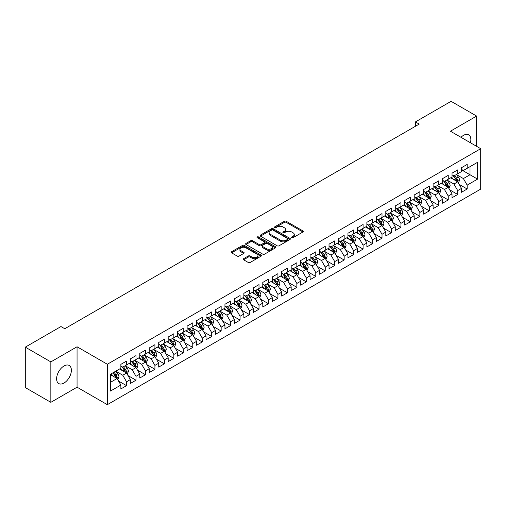 <?xml version="1.0" encoding="UTF-8"?>
<svg xmlns="http://www.w3.org/2000/svg" width="506" height="506" viewBox="0 0 506 506"><rect width="100%" height="100%" fill="white"/><g stroke="black" fill="none" stroke-linecap="round" stroke-linejoin="round"><path stroke-width="0.76" d="M291.772 237.694A0.917 0.531 0 0 0 293.075 237.694L302.942 231.995A1.316 0.759 0 0 0 303.328 231.457A1.316 0.759 0 0 0 302.942 230.926L286.225 221.274A1.316 0.759 0 0 0 284.366 221.274L274.499 226.966A0.917 0.531 0 0 0 274.227 227.346A0.917 0.531 0 0 0 274.499 227.719A0.917 0.531 0 0 0 275.802 227.719L277.073 226.979A4.206 2.429 0 0 1 283.018 226.979L284.41 227.789A4.206 2.429 0 0 1 285.643 229.503A4.206 2.429 0 0 1 284.41 231.217L283.139 231.957A0.917 0.531 0 0 0 282.867 232.33A0.917 0.531 0 0 0 283.139 232.703A0.917 0.531 0 0 0 284.435 232.703L285.713 231.969A4.206 2.429 0 0 1 291.658 231.969L293.05 232.773A4.206 2.429 0 0 1 294.283 234.487A4.206 2.429 0 0 1 293.05 236.207L291.772 236.941A0.917 0.531 0 0 0 291.507 237.32A0.917 0.531 0 0 0 291.772 237.694L291.772 236.941M63.996 383.042A10.436 6.028 120 0 0 70.815 373.845A10.436 6.028 120 0 0 69.221 365.477A10.436 6.028 120 0 0 63.996 365.996A10.436 6.028 120 0 0 57.178 375.193A10.436 6.028 120 0 0 58.778 383.561A10.436 6.028 120 0 0 63.996 383.042M470.422 142.755A10.436 6.028 120 0 0 468.695 134.843A10.436 6.028 120 0 0 463.477 135.361A10.436 6.028 120 0 0 460.985 137.303M243.595 258.699A1.316 0.759 0 0 0 243.209 259.236A1.316 0.759 0 0 0 243.595 259.768L248.282 262.481A1.316 0.759 0 0 0 250.141 262.481L261.102 256.15A1.316 0.759 0 0 0 261.488 255.612A1.316 0.759 0 0 0 261.102 255.081L244.385 245.429A1.316 0.759 0 0 0 242.526 245.429L231.565 251.754A1.316 0.759 0 0 0 231.185 252.292A1.316 0.759 0 0 0 231.565 252.829L237.232 256.099A1.316 0.759 0 0 0 239.091 256.099L243.778 253.392A1.316 0.759 0 0 0 244.164 252.855A1.316 0.759 0 0 0 243.778 252.317L240.97 250.698A3.51 2.03 0 0 1 239.939 249.262A3.51 2.03 0 0 1 242.108 247.39A3.51 2.03 0 0 1 245.941 247.826L256.947 254.183A3.51 2.03 0 0 1 257.971 255.612A3.51 2.03 0 0 1 255.808 257.491A3.51 2.03 0 0 1 251.975 257.048L250.141 255.992A1.316 0.759 0 0 0 248.282 255.992L243.595 258.699L243.595 259.768L248.282 257.086L248.282 255.992M50.847 361.898L50.847 402.327L77.057 387.191L77.057 346.768L50.847 361.898L25.3 347.148L60.973 326.553L64.755 328.742L419.196 124.103L415.413 121.921L415.413 126.291M77.057 346.768L107.335 364.25L480.7 148.688L480.7 189.111L107.335 404.673L107.335 364.25M476.633 146.342L476.633 116.076L450.422 131.206L480.7 148.688M476.633 116.076L451.086 101.326L415.413 121.921M277.168 245.802A1.316 0.759 0 0 0 279.027 245.802L289.982 239.477A1.316 0.759 0 0 0 290.368 238.94A1.316 0.759 0 0 0 289.982 238.402L273.265 228.75A1.316 0.759 0 0 0 271.412 228.75L260.451 235.081A1.316 0.759 0 0 0 260.065 235.613A1.316 0.759 0 0 0 260.451 236.15L277.168 245.802M257.617 237.89A0.917 0.531 0 0 1 258.547 238.022L258.547 236.928L275.542 246.738A1.316 0.759 0 0 1 275.928 247.276A1.316 0.759 0 0 1 275.542 247.813L264.581 254.138A1.316 0.759 0 0 1 262.728 254.138L246.011 244.487L250.698 241.798L250.698 240.711L246.011 243.418A1.316 0.759 0 0 0 245.625 243.955A1.316 0.759 0 0 0 246.011 244.487L246.011 243.418M250.698 241.798A1.316 0.759 0 0 1 252.557 241.798L252.557 240.711A1.316 0.759 0 0 0 250.698 240.711M252.557 240.711L259.338 244.626A1.316 0.759 0 0 0 261.191 244.626L264.303 242.829A1.316 0.759 0 0 0 264.689 242.292A1.316 0.759 0 0 0 264.303 241.754L257.244 237.681A0.917 0.531 0 0 1 256.978 237.301A0.917 0.531 0 0 1 257.548 236.814A0.917 0.531 0 0 1 258.547 236.928M461.491 169.833L470.011 174.747L470.011 166.664L477.575 162.293L467.171 168.302L467.171 164.418L461.491 167.701L461.491 171.578L457.709 173.76L457.709 169.883L452.029 173.16L452.029 177.043L448.246 179.225L448.246 175.348L442.567 178.624L442.567 182.502L438.784 184.69L438.784 180.806L433.104 184.089L433.104 187.966L429.322 190.148L429.322 186.271L423.642 189.548L423.642 193.431L419.86 195.613L419.86 191.736L414.18 195.012L414.18 198.89L410.398 201.078L410.398 197.201L404.724 200.477L404.724 204.354L400.935 206.537L400.935 202.659L395.262 205.936L395.262 209.819L391.473 212.001L391.473 208.124L385.8 211.4L385.8 215.278L382.011 217.466L382.011 213.589L376.337 216.865L376.337 220.742L372.549 222.925L372.549 219.047L366.875 222.324L366.875 226.207L363.087 228.389L363.087 224.512L357.413 227.789L357.413 231.666L353.624 233.854L353.624 229.977L347.951 233.253L347.951 237.131L344.162 239.313L344.162 235.435L338.489 238.712L338.489 242.595L334.706 244.777L334.706 240.9L329.026 244.177L329.026 248.054L325.244 250.242L325.244 246.365L319.564 249.641L319.564 253.519L315.782 255.707L315.782 251.824L310.102 255.1L310.102 258.983L306.32 261.166L306.32 257.288L300.64 260.565L300.64 264.442L296.858 266.63L296.858 262.753L291.178 266.029L291.178 269.907L287.395 272.095L287.395 268.212L281.715 271.494L281.715 275.372L277.933 277.554L277.933 273.676L272.253 276.953L272.253 280.83L268.471 283.018L268.471 279.141L262.791 282.418L262.791 286.295L259.009 288.483L259.009 284.6L253.329 287.882L253.329 291.76L249.547 293.942L249.547 290.065L243.867 293.341L243.867 297.218L240.084 299.407L240.084 295.529L234.404 298.806L234.404 302.683L230.622 304.871L230.622 300.988L224.949 304.27L224.949 308.148L221.16 310.33L221.16 306.453L215.486 309.729L215.486 313.606L211.698 315.795L211.698 311.917L206.024 315.194L206.024 319.071L202.236 321.259L202.236 317.376L196.562 320.659L196.562 324.536L192.773 326.718L192.773 322.841L187.1 326.117L187.1 330.001L183.311 332.183L183.311 328.305L177.638 331.582L177.638 335.459L173.849 337.647L173.849 333.764L168.175 337.047L168.175 340.924L164.387 343.106L164.387 339.229L158.713 342.505L158.713 346.389L154.925 348.571L154.925 344.694L149.251 347.97L149.251 351.847L145.469 354.036L145.469 350.152L139.789 353.435L139.789 357.312L136.006 359.494L136.006 355.617L130.327 358.893L130.327 362.777L126.544 364.959L126.544 361.082L120.864 364.358L120.864 368.235L110.46 374.244L110.46 391.068L120.864 385.06L117.082 378.507L110.46 374.68M477.575 162.293L477.575 179.118L467.171 185.126L463.382 178.567L456.526 174.608M459.176 184.386L467.171 189.004L467.171 185.126M467.171 189.004L461.491 192.28L461.491 188.403L457.709 190.585L453.92 184.032L447.064 180.073M449.714 189.851L457.709 194.468L457.709 190.585M457.709 194.468L452.029 197.745L452.029 193.868L448.246 196.05L444.464 189.497L437.601 185.538M440.252 195.316L448.246 199.927L448.246 196.05M448.246 199.927L442.567 203.21L442.567 199.326L438.784 201.514L435.002 194.955L428.139 190.996M430.789 200.774L438.784 205.392L438.784 201.514M438.784 205.392L433.104 208.668L433.104 204.791L429.322 206.979L425.54 200.42L418.677 196.461M421.327 206.239L429.322 210.857L429.322 206.979M429.322 210.857L423.642 214.133L423.642 210.256L419.86 212.438L416.077 205.885L409.215 201.926M411.865 211.704L419.86 216.315L419.86 212.438M419.86 216.315L414.18 219.598L414.18 215.714L410.398 217.903L406.615 211.344L399.753 207.384M402.403 217.163L410.398 221.78L410.398 217.903M410.398 221.78L404.724 225.056L404.724 221.179L400.935 223.367L397.153 216.808L390.29 212.849M392.941 222.627L400.935 227.245L400.935 223.367M400.935 227.245L395.262 230.521L395.262 226.644L391.473 228.826L387.691 222.273L380.828 218.314M383.478 228.092L391.473 232.703L391.473 228.826M391.473 232.703L385.8 235.986L385.8 232.102L382.011 234.291L378.229 227.732L371.366 223.772M374.016 233.551L382.011 238.168L382.011 234.291M382.011 238.168L376.337 241.444L376.337 237.567L372.549 239.755L368.766 233.196L361.904 229.237M364.554 239.015L372.549 243.633L372.549 239.755M372.549 243.633L366.875 246.909L366.875 243.032L363.087 245.214L359.304 238.661L352.442 234.702M355.092 244.48L363.087 249.091L363.087 245.214M363.087 249.091L357.413 252.374L357.413 248.49L353.624 250.679L349.842 244.126L342.979 240.16M345.63 249.939L353.624 254.556L353.624 250.679M353.624 254.556L347.951 257.832L347.951 253.955L344.162 256.144L340.38 249.584L333.524 245.625M336.167 255.403L344.162 260.021L344.162 256.144M344.162 260.021L338.489 263.297L338.489 259.42L334.706 261.602L330.918 255.049L324.061 251.09M326.705 260.868L334.706 265.486L334.706 261.602M334.706 265.486L329.026 268.762L329.026 264.885L325.244 267.067L321.455 260.514L314.599 256.548M317.249 266.327L325.244 270.944L325.244 267.067M325.244 270.944L319.564 274.22L319.564 270.343L315.782 272.532L311.993 265.973L305.137 262.013M307.787 271.792L315.782 276.409L315.782 272.532M315.782 276.409L310.102 279.685L310.102 275.808L306.32 277.99L302.531 271.437L295.675 267.478M298.325 277.256L306.32 281.874L306.32 277.99M306.32 281.874L300.64 285.15L300.64 281.273L296.858 283.455L293.069 276.902L286.213 272.936M288.863 282.715L296.858 287.332L296.858 283.455M296.858 287.332L291.178 290.608L291.178 286.731L287.395 288.92L283.607 282.361L276.75 278.401M279.401 288.18L287.395 292.797L287.395 288.92M287.395 292.797L281.715 296.073L281.715 292.196L277.933 294.378L274.144 287.825L267.288 283.866M269.938 293.644L277.933 298.262L277.933 294.378M277.933 298.262L272.253 301.538L272.253 297.661L268.471 299.843L264.682 293.29L257.826 289.324M260.476 299.103L268.471 303.72L268.471 299.843M268.471 303.72L262.791 306.997L262.791 303.119L259.009 305.308L255.226 298.749L248.364 294.789M251.014 304.568L259.009 309.185L259.009 305.308M259.009 309.185L253.329 312.461L253.329 308.584L249.547 310.766L245.764 304.214L238.902 300.254M241.552 310.033L249.547 314.65L249.547 310.766M249.547 314.65L243.867 317.926L243.867 314.049L240.084 316.231L236.302 309.678L229.439 305.713M232.09 315.497L240.084 320.108L240.084 316.231M240.084 320.108L234.404 323.391L234.404 319.507L230.622 321.696L226.84 315.137L219.977 311.177M222.627 320.956L230.622 325.573L230.622 321.696M230.622 325.573L224.949 328.849L224.949 324.972L221.16 327.154L217.378 320.602L210.515 316.642M213.165 326.421L221.16 331.038L221.16 327.154M221.16 331.038L215.486 334.314L215.486 330.437L211.698 332.619L207.915 326.066L201.053 322.107M203.703 331.885L211.698 336.496L211.698 332.619M211.698 336.496L206.024 339.779L206.024 335.895L202.236 338.084L198.453 331.525L191.591 327.565M194.241 337.344L202.236 341.961L202.236 338.084M202.236 341.961L196.562 345.237L196.562 341.36L192.773 343.542L188.991 336.99L182.128 333.03M184.779 342.809L192.773 347.426L192.773 343.542M192.773 347.426L187.1 350.702L187.1 346.825L183.311 349.007L179.529 342.454L172.666 338.495M175.316 348.273L183.311 352.884L183.311 349.007M183.311 352.884L177.638 356.167L177.638 352.284L173.849 354.472L170.067 347.913L163.204 343.953M165.854 353.732L173.849 358.349L173.849 354.472M173.849 358.349L168.175 361.626L168.175 357.748L164.387 359.937L160.604 353.378L153.742 349.418M156.392 359.197L164.387 363.814L164.387 359.937M164.387 363.814L158.713 367.09L158.713 363.213L154.925 365.395L151.142 358.843L144.286 354.883M146.93 364.662L154.925 369.272L154.925 365.395M154.925 369.272L149.251 372.555L149.251 368.672L145.469 370.86L141.68 364.301L134.824 360.342M137.468 370.12L145.469 374.737L145.469 370.86M145.469 374.737L139.789 378.014L139.789 374.136L136.006 376.325L132.218 369.766L125.361 365.806M128.012 375.585L136.006 380.202L136.006 376.325M136.006 380.202L130.327 383.478L130.327 379.601L126.544 381.783L122.756 375.231L115.899 371.271M118.549 381.05L126.544 385.661L126.544 381.783M126.544 385.661L120.864 388.943L120.864 385.06M120.864 366.053L122.756 367.147L126.544 364.959M110.46 382.334L117.082 378.507M130.327 360.588L132.218 361.682L136.006 359.494M122.756 375.231L126.544 373.042L119.542 369M130.327 379.601L126.544 373.042M139.789 355.123L141.68 356.218L145.469 354.036M132.218 369.766L136.006 367.584L129.005 363.542M139.789 374.136L136.006 367.584M149.251 349.665L151.142 350.759L154.925 348.571M141.68 364.301L145.469 362.119L138.467 358.077M149.251 368.672L145.469 362.119M158.713 344.2L160.604 345.294L164.387 343.106M151.142 358.843L154.925 356.654L147.923 352.612M158.713 363.213L154.925 356.654M168.175 338.735L170.067 339.83L173.849 337.647M160.604 353.378L164.387 351.196L157.385 347.148M168.175 357.748L164.387 351.196M177.638 333.277L179.529 334.365L183.311 332.183M170.067 347.913L173.849 345.731L166.847 341.689M177.638 352.284L173.849 345.731M187.1 327.812L188.991 328.906L192.773 326.718M179.529 342.454L183.311 340.266L176.309 336.224M187.1 346.825L183.311 340.266M196.562 322.347L198.453 323.442L202.236 321.259M188.991 336.99L192.773 334.808L185.772 330.76M196.562 341.36L192.773 334.808M206.024 316.889L207.915 317.977L211.698 315.795M198.453 331.525L202.236 329.343L195.234 325.301M206.024 335.895L202.236 329.343M215.486 311.424L217.378 312.518L221.16 310.33M207.915 326.066L211.698 323.878L204.696 319.836M215.486 330.437L211.698 323.878M224.949 305.959L226.84 307.053L230.622 304.871M217.378 320.602L221.16 318.419L214.158 314.371M224.949 324.972L221.16 318.419M234.404 300.501L236.302 301.589L240.084 299.407M226.84 315.137L230.622 312.955L223.62 308.913M234.404 319.507L230.622 312.955M243.867 295.036L245.764 296.13L249.547 293.942M236.302 309.678L240.084 307.49L233.083 303.448M243.867 314.049L240.084 307.49M253.329 289.571L255.226 290.665L259.009 288.483M245.764 304.214L249.547 302.031L242.545 297.983M253.329 308.584L249.547 302.031M262.791 284.113L264.682 285.201L268.471 283.018M255.226 298.749L259.009 296.567L252.007 292.525M262.791 303.119L259.009 296.567M272.253 278.648L274.144 279.742L277.933 277.554M264.682 293.29L268.471 291.102L261.469 287.06M272.253 297.661L268.471 291.102M281.715 273.183L283.607 274.277L287.395 272.095M274.144 287.825L277.933 285.637L270.931 281.595M281.715 292.196L277.933 285.637M291.178 267.725L293.069 268.812L296.858 266.63M283.607 282.361L287.395 280.179L280.394 276.137M291.178 286.731L287.395 280.179M300.64 262.26L302.531 263.354L306.32 261.166M293.069 276.902L296.858 274.714L289.856 270.672M300.64 281.273L296.858 274.714M310.102 256.795L311.993 257.889L315.782 255.707M302.531 271.437L306.32 269.249L299.318 265.207M310.102 275.808L306.32 269.249M319.564 251.337L321.455 252.424L325.244 250.242M311.993 265.973L315.782 263.79L308.78 259.749M319.564 270.343L315.782 263.79M329.026 245.872L330.918 246.966L334.706 244.777M321.455 260.514L325.244 258.326L318.242 254.284M329.026 264.885L325.244 258.326M338.489 240.407L340.38 241.501L344.162 239.313M330.918 255.049L334.706 252.861L327.698 248.819M338.489 259.42L334.706 252.861M347.951 234.948L349.842 236.036L353.624 233.854M340.38 249.584L344.162 247.402L337.16 243.361M347.951 253.955L344.162 247.402M357.413 229.484L359.304 230.578L363.087 228.389M349.842 244.126L353.624 241.938L346.623 237.896M357.413 248.49L353.624 241.938M366.875 224.019L368.766 225.113L372.549 222.925M359.304 238.661L363.087 236.473L356.085 232.431M366.875 243.032L363.087 236.473M376.337 218.56L378.229 219.648L382.011 217.466M368.766 233.196L372.549 231.014L365.547 226.973M376.337 237.567L372.549 231.014M385.8 213.096L387.691 214.19L391.473 212.001M378.229 227.732L382.011 225.549L375.009 221.508M385.8 232.102L382.011 225.549M395.262 207.631L397.153 208.725L400.935 206.537M387.691 222.273L391.473 220.085L384.471 216.043M395.262 226.644L391.473 220.085M404.724 202.166L406.615 203.26L410.398 201.078M397.153 216.808L400.935 214.626L393.934 210.585M404.724 221.179L400.935 214.626M414.18 196.707L416.077 197.802L419.86 195.613M406.615 211.344L410.398 209.161L403.396 205.12M414.18 215.714L410.398 209.161M423.642 191.243L425.54 192.337L429.322 190.148M416.077 205.885L419.86 203.697L412.858 199.655M423.642 210.256L419.86 203.697M433.104 185.778L435.002 186.872L438.784 184.69M425.54 200.42L429.322 198.238L422.32 194.196M433.104 204.791L429.322 198.238M442.567 180.319L444.464 181.407L448.246 179.225M435.002 194.955L438.784 192.773L431.782 188.732M442.567 199.326L438.784 192.773M452.029 174.855L453.92 175.949L457.709 173.76M444.464 189.497L448.246 187.309L441.245 183.267M452.029 193.868L448.246 187.309M461.491 169.39L463.382 170.484L467.171 168.302M453.92 184.032L457.709 181.85L450.707 177.802M461.491 188.403L457.709 181.85M25.3 347.148L25.3 387.577L50.847 402.327M77.057 387.191L107.335 404.673M463.382 178.567L470.011 174.747L477.575 179.118M292.139 237.82L293.05 237.295A4.206 2.429 0 0 0 294.283 235.581L294.283 234.487M285.643 229.503L285.643 230.597A4.206 2.429 0 0 1 284.41 232.311L283.505 232.836M302.942 230.926L302.942 231.995L286.225 222.362A1.316 0.759 0 0 0 284.366 222.362L274.866 227.852M289.97 239.483L273.265 229.844A1.316 0.759 0 0 0 271.412 229.844L260.47 236.163M287.661 239.313A0.917 0.531 0 0 0 287.933 238.94A0.917 0.531 0 0 0 287.661 238.566L272.987 230.091A0.917 0.531 0 0 0 271.69 230.091L270.343 230.869A4.206 2.429 0 0 0 269.11 232.583A4.206 2.429 0 0 0 270.343 234.303L280.375 240.091A4.206 2.429 0 0 0 286.314 240.091L287.661 239.313L287.661 240.407A0.917 0.531 0 0 0 287.933 240.034L287.933 238.94M269.11 232.583L269.11 233.677A4.206 2.429 0 0 0 270.343 235.391L270.343 234.303M287.661 240.407L286.314 241.185A4.206 2.429 0 0 1 280.375 241.185L270.343 235.391M252.557 241.798L259.338 245.714A1.316 0.759 0 0 0 261.191 245.714L264.303 243.917A1.316 0.759 0 0 0 264.689 243.386L264.689 242.292M258.547 238.022L275.523 247.826M266.371 248.686A3.51 2.03 0 0 0 270.198 249.123A3.51 2.03 0 0 0 272.367 247.251A3.51 2.03 0 0 0 271.342 245.815L267.465 243.576A1.316 0.759 0 0 0 265.606 243.576L262.494 245.372A1.316 0.759 0 0 0 262.108 245.91A1.316 0.759 0 0 0 262.494 246.447L266.371 248.686L266.371 249.774A3.51 2.03 0 0 0 270.198 250.217A3.51 2.03 0 0 0 272.367 248.345L272.367 247.251M262.108 245.91L262.108 247.004A1.316 0.759 0 0 0 262.494 247.542L262.494 246.447M266.371 249.774L262.494 247.542M257.971 255.612L257.971 256.706A3.51 2.03 0 0 1 255.808 258.585A3.51 2.03 0 0 1 251.975 258.142L250.141 257.086A1.316 0.759 0 0 0 248.282 257.086M239.939 249.262L239.939 250.356A3.51 2.03 0 0 0 240.97 251.786L240.97 250.698M243.765 253.398L240.97 251.786M261.102 255.081L261.102 256.15L244.385 246.517A1.316 0.759 0 0 0 242.526 246.517L231.584 252.836M458.411 183.058L459.581 180.199A3.548 2.049 -120 0 0 458.449 177.176L456.437 174.494M453.237 179.263L451.706 177.226M457.038 181.464L457.664 180.351A3.548 2.049 -120 0 0 456.652 178.213L454.641 175.531M453.496 175.702L455.976 179.016A1.809 1.044 60 0 1 456.304 179.56L457.664 180.351M452.87 175.342L455.514 178.871A3.548 2.049 60 0 1 456.532 181.003L456.602 181.211M448.948 188.523L450.119 185.658A3.548 2.049 -120 0 0 448.986 182.641L446.975 179.959M443.775 184.728L442.244 182.691M447.576 186.923L448.202 185.81A3.548 2.049 -120 0 0 447.19 183.678L445.179 180.996M444.034 181.161L446.513 184.475A1.809 1.044 60 0 1 446.842 185.025L448.202 185.81M443.408 180.8L446.052 184.336A3.548 2.049 60 0 1 447.07 186.467L447.14 186.67M439.486 193.988L440.656 191.123A3.548 2.049 -120 0 0 439.524 188.105L437.513 185.417M434.312 190.193L432.782 188.15M438.114 192.388L438.74 191.274A3.548 2.049 -120 0 0 437.728 189.143L435.717 186.461M434.572 186.625L437.051 189.94A1.809 1.044 60 0 1 437.38 190.49L438.74 191.274M433.946 186.265L436.589 189.794A3.548 2.049 60 0 1 437.608 191.932L437.677 192.135M430.024 199.446L431.194 196.587A3.548 2.049 -120 0 0 430.062 193.564L428.051 190.882M424.85 195.651L423.32 193.615M428.652 197.852L429.278 196.739A3.548 2.049 -120 0 0 428.266 194.601L426.254 191.919M425.11 192.09L427.589 195.405A1.809 1.044 60 0 1 427.918 195.948L429.278 196.739M424.483 191.73L427.127 195.259A3.548 2.049 60 0 1 428.146 197.391L428.215 197.599M420.562 204.911L421.732 202.046A3.548 2.049 -120 0 0 420.6 199.029L418.588 196.347M415.388 201.116L413.864 199.079M419.189 203.311L419.822 202.198A3.548 2.049 -120 0 0 418.804 200.066L416.792 197.384M415.647 197.549L418.127 200.863A1.809 1.044 60 0 1 418.456 201.413L419.822 202.198M415.021 197.188L417.671 200.724A3.548 2.049 60 0 1 418.683 202.855L418.753 203.058M411.1 210.376L412.27 207.511A3.548 2.049 -120 0 0 411.138 204.494L409.133 201.812M405.926 206.581L404.402 204.538M409.727 208.776L410.36 207.662A3.548 2.049 -120 0 0 409.341 205.531L407.33 202.849M406.185 203.014L408.665 206.328A1.809 1.044 60 0 1 408.993 206.878L410.36 207.662M405.559 202.653L408.209 206.182A3.548 2.049 60 0 1 409.221 208.32L409.291 208.523M401.637 215.834L402.808 212.975A3.548 2.049 -120 0 0 401.675 209.952L399.67 207.27M396.464 212.046L394.939 210.003M400.271 214.24L400.897 213.127A3.548 2.049 -120 0 0 399.879 210.996L397.868 208.308M396.723 208.478L399.202 211.793A1.809 1.044 60 0 1 399.531 212.337L400.897 213.127M396.097 208.118L398.747 211.647A3.548 2.049 60 0 1 399.759 213.779L399.829 213.987M392.175 221.299L393.345 218.434A3.548 2.049 -120 0 0 392.213 215.417L390.208 212.735M387.001 217.504L385.477 215.467M390.809 219.699L391.435 218.586A3.548 2.049 -120 0 0 390.417 216.454L388.406 213.772M387.261 213.937L389.747 217.251A1.809 1.044 60 0 1 390.069 217.801L391.435 218.586M386.635 213.576L389.285 217.112A3.548 2.049 60 0 1 390.297 219.243L390.373 219.446M382.713 226.764L383.883 223.899A3.548 2.049 -120 0 0 382.751 220.882L380.746 218.2M377.539 222.969L376.015 220.926M381.347 225.164L381.973 224.05A3.548 2.049 -120 0 0 380.955 221.919L378.943 219.237M377.799 219.402L380.284 222.716A1.809 1.044 60 0 1 380.607 223.266L381.973 224.05M377.172 219.041L379.823 222.577A3.548 2.049 60 0 1 380.835 224.708L380.91 224.911M373.251 232.222L374.421 229.363A3.548 2.049 -120 0 0 373.295 226.34L371.284 223.658M368.077 228.434L366.553 226.391M371.885 230.628L372.511 229.515A3.548 2.049 -120 0 0 371.493 227.384L369.488 224.696M368.336 224.866L370.822 228.181A1.809 1.044 60 0 1 371.151 228.725L372.511 229.515M367.717 224.506L370.36 228.035A3.548 2.049 60 0 1 371.372 230.167L371.448 230.375M363.789 237.687L364.959 234.828A3.548 2.049 -120 0 0 363.833 231.805L361.822 229.123M358.615 233.892L357.091 231.856M362.422 236.087L363.049 234.974A3.548 2.049 -120 0 0 362.03 232.842L360.025 230.16M358.874 230.325L361.36 233.639A1.809 1.044 60 0 1 361.689 234.189L363.049 234.974M358.254 229.971L360.898 233.5A3.548 2.049 60 0 1 361.91 235.632L361.986 235.84M354.327 243.152L355.503 240.287A3.548 2.049 -120 0 0 354.371 237.27L352.359 234.588M349.153 239.357L347.628 237.314M352.96 241.552L353.586 240.439A3.548 2.049 -120 0 0 352.568 238.307L350.563 235.625M349.412 235.79L351.898 239.104A1.809 1.044 60 0 1 352.227 239.654L353.586 240.439M348.792 235.429L351.436 238.965A3.548 2.049 60 0 1 352.448 241.096L352.524 241.299M344.864 248.61L346.041 245.752A3.548 2.049 -120 0 0 344.909 242.728L342.897 240.046M339.69 244.822L338.166 242.779M343.498 247.017L344.124 245.903A3.548 2.049 -120 0 0 343.106 243.772L341.101 241.084M339.95 241.254L342.435 244.569A1.809 1.044 60 0 1 342.764 245.119L344.124 245.903M339.33 240.894L341.974 244.423A3.548 2.049 60 0 1 342.986 246.555L343.062 246.764M335.402 254.075L336.579 251.216A3.548 2.049 -120 0 0 335.446 248.193L333.435 245.511M330.235 250.28L328.704 248.244M334.036 252.475L334.662 251.362A3.548 2.049 -120 0 0 333.65 249.23L331.639 246.548M330.488 246.713L332.973 250.027A1.809 1.044 60 0 1 333.302 250.578L334.662 251.362M329.868 246.359L332.512 249.888A3.548 2.049 60 0 1 333.524 252.02L333.599 252.228M325.94 259.54L327.116 256.675A3.548 2.049 -120 0 0 325.984 253.658L323.973 250.976M320.772 255.745L319.242 253.702M324.574 257.94L325.2 256.827A3.548 2.049 -120 0 0 324.188 254.695L322.177 252.013M321.025 252.178L323.511 255.492A1.809 1.044 60 0 1 323.84 256.042L325.2 256.827M320.406 251.817L323.049 255.353A3.548 2.049 60 0 1 324.068 257.484L324.137 257.687M316.478 265.005L317.654 262.14A3.548 2.049 -120 0 0 316.522 259.123L314.511 256.434M311.31 261.21L309.78 259.167M315.111 263.405L315.738 262.291A3.548 2.049 -120 0 0 314.726 260.16L312.714 257.472M311.563 257.643L314.049 260.957A1.809 1.044 60 0 1 314.378 261.507L315.738 262.291M310.943 257.282L313.587 260.811A3.548 2.049 60 0 1 314.605 262.943L314.675 263.152M307.015 270.463L308.192 267.604A3.548 2.049 -120 0 0 307.06 264.581L305.048 261.899M301.848 266.668L300.317 264.632M305.649 268.863L306.275 267.75A3.548 2.049 -120 0 0 305.263 265.618L303.252 262.937M302.101 263.107L304.587 266.415A1.809 1.044 60 0 1 304.916 266.966L306.275 267.75M301.481 262.747L304.125 266.276A3.548 2.049 60 0 1 305.143 268.408L305.213 268.616M297.553 275.928L298.73 273.063A3.548 2.049 -120 0 0 297.598 270.046L295.586 267.364M292.386 272.133L290.855 270.09M296.187 274.328L296.813 273.215A3.548 2.049 -120 0 0 295.801 271.083L293.79 268.401M292.645 268.566L295.125 271.88A1.809 1.044 60 0 1 295.453 272.43L296.813 273.215M292.019 268.205L294.663 271.741A3.548 2.049 60 0 1 295.681 273.873L295.751 274.075M288.091 281.393L289.268 278.528A3.548 2.049 -120 0 0 288.135 275.511L286.124 272.823M282.924 277.598L281.393 275.555M286.725 279.793L287.351 278.68A3.548 2.049 -120 0 0 286.339 276.548L284.328 273.86M283.183 274.031L285.662 277.345A1.809 1.044 60 0 1 285.991 277.895L287.351 278.68M282.557 273.67L285.201 277.199A3.548 2.049 60 0 1 286.219 279.331L286.288 279.54M278.635 286.851L279.805 283.992A3.548 2.049 -120 0 0 278.673 280.969L276.662 278.287M273.461 283.056L271.931 281.02M277.263 285.251L277.889 284.144A3.548 2.049 -120 0 0 276.877 282.006L274.866 279.325M273.721 279.495L276.2 282.803A1.809 1.044 60 0 1 276.529 283.354L277.889 284.144M273.095 279.135L275.738 282.664A3.548 2.049 60 0 1 276.757 284.796L276.826 285.005M269.173 292.316L270.343 289.451A3.548 2.049 -120 0 0 269.211 286.434L267.2 283.752M263.999 288.521L262.469 286.485M267.8 290.716L268.427 289.603A3.548 2.049 -120 0 0 267.415 287.471L265.403 284.789M264.258 284.954L266.738 288.268A1.809 1.044 60 0 1 267.067 288.818L268.427 289.603M263.632 284.593L266.276 288.129A3.548 2.049 60 0 1 267.294 290.261L267.364 290.463M259.711 297.781L260.881 294.916A3.548 2.049 -120 0 0 259.749 291.899L257.737 289.211M254.537 293.986L253.006 291.943M258.338 296.181L258.964 295.068A3.548 2.049 -120 0 0 257.952 292.936L255.941 290.248M254.796 290.419L257.276 293.733A1.809 1.044 60 0 1 257.605 294.283L258.964 295.068M254.17 290.058L256.814 293.588A3.548 2.049 60 0 1 257.832 295.725L257.902 295.928M250.249 303.239L251.419 300.381A3.548 2.049 -120 0 0 250.287 297.357L248.275 294.675M245.075 299.444L243.544 297.408M248.876 301.646L249.502 300.532A3.548 2.049 -120 0 0 248.49 298.395L246.479 295.713M245.334 295.883L247.813 299.198A1.809 1.044 60 0 1 248.142 299.742L249.502 300.532M244.708 295.523L247.352 299.052A3.548 2.049 60 0 1 248.37 301.184L248.44 301.393M240.786 308.704L241.957 305.839A3.548 2.049 -120 0 0 240.824 302.822L238.813 300.14M235.613 304.909L234.082 302.873M239.414 307.104L240.046 305.991A3.548 2.049 -120 0 0 239.028 303.859L237.017 301.178M235.872 301.342L238.351 304.656A1.809 1.044 60 0 1 238.68 305.207L240.046 305.991M235.246 300.981L237.896 304.517A3.548 2.049 60 0 1 238.908 306.649L238.977 306.851M231.324 314.169L232.494 311.304A3.548 2.049 -120 0 0 231.362 308.287L229.357 305.599M226.15 310.374L224.626 308.331M229.952 312.569L230.584 311.456A3.548 2.049 -120 0 0 229.566 309.324L227.555 306.642M226.41 306.807L228.889 310.121A1.809 1.044 60 0 1 229.218 310.671L230.584 311.456M225.784 306.446L228.434 309.976A3.548 2.049 60 0 1 229.446 312.113L229.515 312.316M221.862 319.628L223.032 316.769A3.548 2.049 -120 0 0 221.9 313.745L219.895 311.063M216.688 315.833L215.164 313.796M220.489 318.034L221.122 316.92A3.548 2.049 -120 0 0 220.104 314.783L218.092 312.101M216.947 312.272L219.427 315.586A1.809 1.044 60 0 1 219.756 316.13L221.122 316.92M216.321 311.911L218.971 315.44A3.548 2.049 60 0 1 219.983 317.572L220.053 317.781M212.4 325.092L213.57 322.227A3.548 2.049 -120 0 0 212.438 319.21L210.433 316.528M207.226 321.297L205.702 319.261M211.034 323.492L211.66 322.379A3.548 2.049 -120 0 0 210.641 320.247L208.63 317.566M207.485 317.73L209.971 321.044A1.809 1.044 60 0 1 210.294 321.595L211.66 322.379M206.859 317.37L209.509 320.905A3.548 2.049 60 0 1 210.521 323.037L210.591 323.239M202.938 330.557L204.108 327.692A3.548 2.049 -120 0 0 202.976 324.675L200.971 321.987M197.764 326.762L196.239 324.719M201.571 328.957L202.198 327.844A3.548 2.049 -120 0 0 201.179 325.712L199.168 323.03M198.023 323.195L200.509 326.509A1.809 1.044 60 0 1 200.831 327.059L202.198 327.844M197.397 322.834L200.047 326.364A3.548 2.049 60 0 1 201.059 328.502L201.135 328.704M193.475 336.016L194.646 333.157A3.548 2.049 -120 0 0 193.52 330.133L191.508 327.452M188.302 332.221L186.777 330.184M192.109 334.422L192.735 333.309A3.548 2.049 -120 0 0 191.717 331.171L189.706 328.489M188.561 328.66L191.047 331.974A1.809 1.044 60 0 1 191.376 332.518L192.735 333.309M187.935 328.299L190.585 331.828A3.548 2.049 60 0 1 191.597 333.96L191.673 334.169M184.013 341.48L185.183 338.615A3.548 2.049 -120 0 0 184.057 335.598L182.046 332.916M178.839 337.685L177.315 335.649M182.647 339.88L183.273 338.767A3.548 2.049 -120 0 0 182.255 336.635L180.25 333.954M179.099 334.118L181.584 337.432A1.809 1.044 60 0 1 181.913 337.983L183.273 338.767M178.479 333.758L181.123 337.293A3.548 2.049 60 0 1 182.135 339.425L182.211 339.627M174.551 346.945L175.727 344.08A3.548 2.049 -120 0 0 174.595 341.063L172.584 338.375M169.377 343.15L167.853 341.107M173.185 345.345L173.811 344.232A3.548 2.049 -120 0 0 172.793 342.1L170.788 339.418M169.636 339.583L172.122 342.897A1.809 1.044 60 0 1 172.451 343.447L173.811 344.232M169.017 339.222L171.66 342.752A3.548 2.049 60 0 1 172.672 344.89L172.748 345.092M165.089 352.404L166.265 349.545A3.548 2.049 -120 0 0 165.133 346.521L163.122 343.84M159.915 348.609L158.391 346.572M163.723 350.81L164.349 349.697A3.548 2.049 -120 0 0 163.33 347.559L161.325 344.877M160.174 345.048L162.66 348.362A1.809 1.044 60 0 1 162.989 348.906L164.349 349.697M159.554 344.687L162.198 348.217A3.548 2.049 60 0 1 163.21 350.348L163.286 350.557M155.627 357.868L156.803 355.003A3.548 2.049 -120 0 0 155.671 351.986L153.66 349.304M150.459 354.073L148.928 352.037M154.26 356.268L154.887 355.155A3.548 2.049 -120 0 0 153.868 353.024L151.863 350.342M150.712 350.506L153.198 353.82A1.809 1.044 60 0 1 153.527 354.371L154.887 355.155M150.092 350.146L152.736 353.681A3.548 2.049 60 0 1 153.748 355.813L153.824 356.015M146.164 363.333L147.341 360.468A3.548 2.049 -120 0 0 146.209 357.451L144.197 354.769M140.997 359.538L139.466 357.495M144.798 361.733L145.424 360.62A3.548 2.049 -120 0 0 144.412 358.488L142.401 355.807M141.25 355.971L143.736 359.285A1.809 1.044 60 0 1 144.065 359.836L145.424 360.62M140.63 355.61L143.274 359.14A3.548 2.049 60 0 1 144.292 361.278L144.362 361.48M136.702 368.792L137.879 365.933A3.548 2.049 -120 0 0 136.746 362.91L134.735 360.228M131.535 364.997L130.004 362.96M135.336 367.198L135.962 366.085A3.548 2.049 -120 0 0 134.95 363.947L132.939 361.265M131.788 361.436L134.273 364.75A1.809 1.044 60 0 1 134.602 365.294L135.962 366.085M131.168 361.075L133.812 364.605A3.548 2.049 60 0 1 134.83 366.736L134.9 366.945M127.24 374.257L128.416 371.391A3.548 2.049 -120 0 0 127.284 368.374L125.273 365.693M122.072 370.462L120.542 368.425M125.874 372.656L126.5 371.543A3.548 2.049 -120 0 0 125.488 369.412L123.477 366.73M122.325 366.894L124.811 370.209A1.809 1.044 60 0 1 125.14 370.759L126.5 371.543M121.706 366.534L124.349 370.069A3.548 2.049 60 0 1 125.368 372.201L125.437 372.403M117.778 379.721L118.954 376.856A3.548 2.049 -120 0 0 117.822 373.839L115.811 371.157M112.61 375.926L111.08 373.883M116.412 378.121L117.038 377.008A3.548 2.049 -120 0 0 116.026 374.876L114.014 372.195M113.123 372.707L115.349 375.673A1.809 1.044 60 0 1 115.678 376.224L117.038 377.008M112.876 372.846L114.887 375.528A3.548 2.049 60 0 1 115.906 377.666L115.975 377.868M293.05 237.295L293.05 236.207M283.139 232.703L283.139 231.957M284.41 232.311L284.41 231.217M274.499 227.719L274.499 226.966M284.366 222.362L284.366 221.274M286.225 222.362L286.225 221.274M260.451 236.15L260.451 235.081M271.412 229.844L271.412 228.75M273.265 229.844L273.265 228.75M289.982 239.477L289.982 238.402M280.375 241.185L280.375 240.091M286.314 241.185L286.314 240.091M259.338 245.714L259.338 244.626M261.191 245.714L261.191 244.626M264.303 243.917L264.303 242.829M275.542 247.813L275.542 246.738M250.141 257.086L250.141 255.992M251.975 258.142L251.975 257.048M243.778 253.392L243.778 252.317M231.565 252.829L231.565 251.754M242.526 246.517L242.526 245.429M244.385 246.517L244.385 245.429M457.266 181.591L459.556 180.269M456.652 178.213L458.449 177.176M454.034 179.725L455.514 178.871M447.804 187.056L450.093 185.727M447.19 183.678L448.986 182.641M444.572 185.19L446.052 184.336M438.341 192.514L440.631 191.192M437.728 189.143L439.524 188.105M435.109 190.654L436.589 189.794M428.879 197.979L431.169 196.657M428.266 194.601L430.062 193.564M425.647 196.113L427.127 195.259M419.417 203.444L421.713 202.115M418.804 200.066L420.6 199.029M416.185 201.578L417.671 200.724M409.955 208.902L412.251 207.58M409.341 205.531L411.138 204.494M406.723 207.043L408.209 206.182M400.493 214.367L402.789 213.045M399.879 210.996L401.675 209.952M397.261 212.501L398.747 211.647M391.03 219.832L393.326 218.503M390.417 216.454L392.213 215.417M387.798 217.966L389.285 217.112M381.568 225.29L383.864 223.968M380.955 221.919L382.751 220.882M378.343 223.431L379.823 222.577M372.106 230.755L374.402 229.433M371.493 227.384L373.295 226.34M368.88 228.889L370.36 228.035M362.644 236.22L364.94 234.892M362.03 232.842L363.833 231.805M359.418 234.354L360.898 233.5M353.182 241.678L355.478 240.356M352.568 238.307L354.371 237.27M349.956 239.819L351.436 238.965M343.719 247.143L346.015 245.821M343.106 243.772L344.909 242.728M340.494 245.277L341.974 244.423M334.257 252.608L336.553 251.28M333.65 249.23L335.446 248.193M331.032 250.742L332.512 249.888M324.795 258.073L327.091 256.744M324.188 254.695L325.984 253.658M321.569 256.207L323.049 255.353M315.333 263.531L317.629 262.209M314.726 260.16L316.522 259.123M312.107 261.665L313.587 260.811M305.871 268.996L308.167 267.668M305.263 265.618L307.06 264.581M302.645 267.13L304.125 266.276M296.408 274.461L298.704 273.132M295.801 271.083L297.598 270.046M293.183 272.595L294.663 271.741M286.946 279.919L289.242 278.597M286.339 276.548L288.135 275.511M283.721 278.06L285.201 277.199M277.49 285.384L279.78 284.056M276.877 282.006L278.673 280.969M274.258 283.518L275.738 282.664M268.028 290.849L270.318 289.521M267.415 287.471L269.211 286.434M264.796 288.983L266.276 288.129M258.566 296.307L260.856 294.985M257.952 292.936L259.749 291.899M255.334 294.448L256.814 293.588M249.104 301.772L251.393 300.444M248.49 298.395L250.287 297.357M245.872 299.906L247.352 299.052M239.642 307.237L241.931 305.909M239.028 303.859L240.824 302.822M236.41 305.371L237.896 304.517M230.179 312.695L232.475 311.373M229.566 309.324L231.362 308.287M226.947 310.836L228.434 309.976M220.717 318.16L223.013 316.838M220.104 314.783L221.9 313.745M217.485 316.294L218.971 315.44M211.255 323.625L213.551 322.297M210.641 320.247L212.438 319.21M208.023 321.759L209.509 320.905M201.793 329.083L204.089 327.762M201.179 325.712L202.976 324.675M198.561 327.224L200.047 326.364M192.331 334.548L194.627 333.226M191.717 331.171L193.52 330.133M189.105 332.682L190.585 331.828M182.868 340.013L185.164 338.685M182.255 336.635L184.057 335.598M179.643 338.147L181.123 337.293M173.406 345.471L175.702 344.15M172.793 342.1L174.595 341.063M170.18 343.612L171.66 342.752M163.944 350.936L166.24 349.614M163.33 347.559L165.133 346.521M160.718 349.07L162.198 348.217M154.482 356.401L156.778 355.073M153.868 353.024L155.671 351.986M151.256 354.535L152.736 353.681M145.02 361.86L147.316 360.538M144.412 358.488L146.209 357.451M141.794 360L143.274 359.14M135.557 367.324L137.853 366.002M134.95 363.947L136.746 362.91M132.332 365.458L133.812 364.605M126.095 372.789L128.391 371.461M125.488 369.412L127.284 368.374M122.869 370.923L124.349 370.069M116.633 378.248L118.929 376.926M116.026 374.876L117.822 373.839M113.407 376.388L114.887 375.528"/></g></svg>

